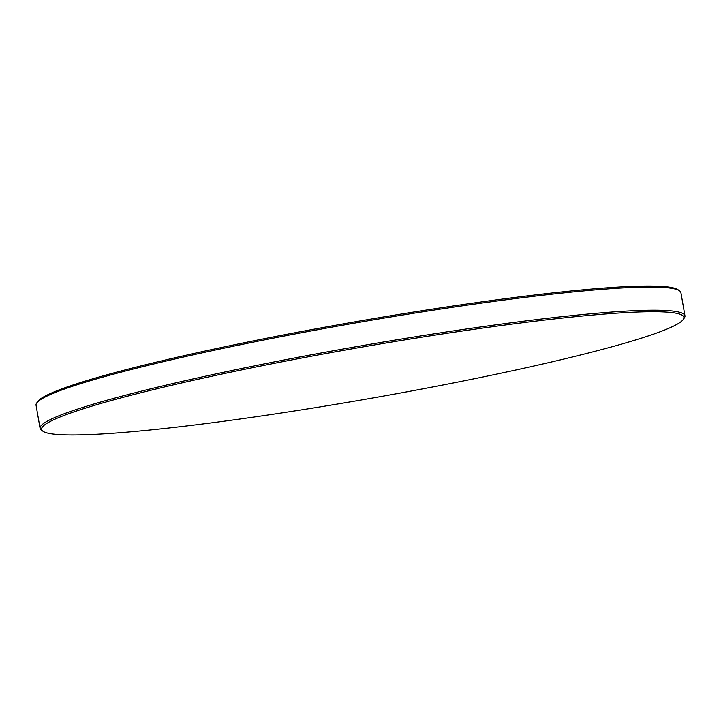 <?xml version="1.0" encoding="UTF-8"?>
<svg xmlns="http://www.w3.org/2000/svg" width="721" height="721" viewBox="0 0 721 721"><rect width="100%" height="100%" fill="white"/><g stroke="black" fill="none" stroke-linecap="round" stroke-linejoin="round"><path stroke-width="1.08" d="M36.726 402.967L37.789 401.462A325.991 25.983 -9.9 0 1 267.257 338.122A325.991 25.983 -9.9 0 1 678.01 289.725L679.515 290.779A327.307 26.091 170.1 0 0 267.112 339.375A327.307 26.091 170.1 0 0 36.726 402.967A327.307 26.091 170.1 0 0 36.05 405.202L40.088 428.346A327.307 26.091 -9.9 0 1 271.15 362.519A327.307 26.091 -9.9 0 1 684.95 315.798A327.307 26.091 -9.9 0 1 684.274 318.033L683.211 319.538A325.991 25.983 170.1 0 0 271.745 363.835A325.991 25.983 170.1 0 0 42.99 431.275A325.991 25.983 170.1 0 0 453.743 382.878A325.991 25.983 170.1 0 0 683.211 319.538M684.95 315.798L680.912 292.654A327.307 26.091 170.1 0 0 679.515 290.779M42.99 431.275L41.485 430.221A327.307 26.091 -9.9 0 1 40.088 428.346"/></g></svg>
